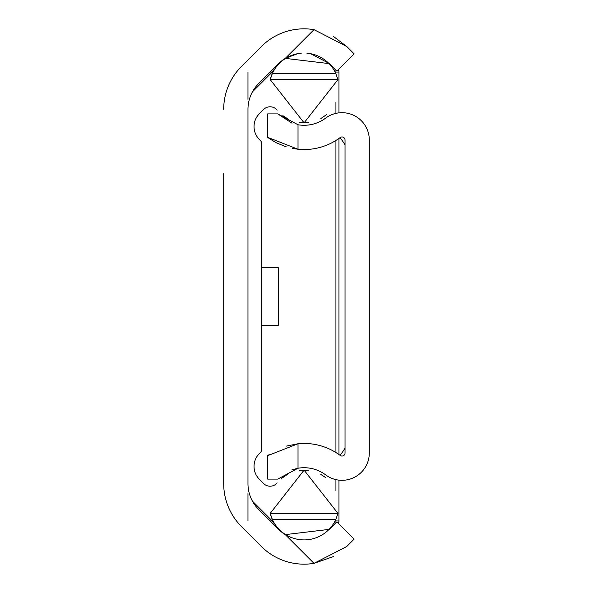 <?xml version="1.0" encoding="UTF-8"?>
<svg xmlns="http://www.w3.org/2000/svg" width="593" height="593" viewBox="0 0 593 593"><rect width="100%" height="100%" fill="white"/><g stroke="black" fill="none" stroke-linecap="round" stroke-linejoin="round"><path stroke-width="0.89" d="M291.222 537.54L285.285 534.627A36.091 36.091 0 0 1 278.562 529.334L258.63 509.409A36.395 36.395 0 0 1 247.97 483.666L247.97 109.334A36.395 36.395 0 0 1 258.63 83.591L278.562 63.666A36.091 36.091 0 0 1 285.285 58.373L297.597 53.681M354.132 539.126L346.764 546.494L314.008 563.35L285.285 534.627L329.604 529.334L336.972 521.966L354.132 539.126L338.084 523.085A3.032 3.032 0 0 0 338.966 520.95L335.927 520.95L335.927 519.253M223.702 419.34L223.702 483.666A60.664 60.664 0 0 0 241.47 526.562L261.402 546.494A60.36 60.36 0 0 0 314.008 563.35L333.414 556.568M224.102 490.619L224.532 493.65M223.702 173.66L223.702 483.666M310.643 53.696L329.604 63.666L285.285 58.373L314.008 29.65A60.36 60.36 0 0 0 261.402 46.506L241.47 66.438A60.664 60.664 0 0 0 223.702 109.334M224.102 102.381L224.532 99.35M314.008 29.65L346.764 46.506L333.414 36.432M346.764 46.506L354.132 53.874L336.972 71.034L329.604 63.666M338.966 112.863L338.966 72.049A3.032 3.032 0 0 0 338.084 69.915L354.132 53.874M345.03 144.892A45.498 45.498 0 0 0 339.937 137.746M339.937 455.254A45.498 45.498 0 0 0 345.03 448.108M261.617 267.688L278.302 267.688L278.302 325.312L261.617 325.312M247.97 520.95L247.97 493.65M247.97 99.35L247.97 72.049M338.966 138.443L338.966 454.557M338.966 480.137L338.966 520.95M273.21 69.018L274.804 69.018M333.362 69.018L334.956 69.018M334.956 523.982L333.362 523.982M274.804 523.982L273.21 523.982M277.124 482.895A9.103 9.103 0 0 1 263.655 483.554L259.363 479.27A18.198 18.198 0 0 1 260.105 452.837A4.551 4.551 0 0 0 261.617 449.442L261.617 143.558A4.551 4.551 0 0 0 260.105 140.163A18.198 18.198 0 0 1 259.363 113.73L263.655 109.446A9.103 9.103 0 0 1 277.124 110.105M299.472 470.449L304.083 470.145L337.951 513.382L270.215 513.382A34.883 34.883 0 0 0 272.395 519.601L270.215 513.382L304.083 470.145L308.671 470.449M320.813 474.422L325.32 477.358M325.238 477.298L320.88 474.452M337.951 513.382L335.771 519.601L272.395 519.601A34.883 34.883 0 0 0 304.076 539.904M304.239 539.904A34.883 34.883 0 0 0 335.771 519.601M301.274 53.207A34.883 34.883 0 0 0 270.215 79.618L272.395 73.399L335.771 73.399A34.883 34.883 0 0 0 306.937 53.207M335.771 73.399L337.951 79.618L304.083 122.855L308.694 122.551M320.85 118.563L326.721 114.516L320.865 118.548M337.951 79.618L270.215 79.618L304.083 122.855L299.495 122.551M287.353 118.578L282.846 115.642M282.92 115.702L287.286 118.548M287.316 474.437L281.445 478.484L287.301 474.452M252.455 501.167L274.048 522.767M274.048 70.233L252.455 91.833M292.023 469.797L298.02 468.233A36.091 36.091 0 0 1 325.668 474.889A27.3 27.3 0 0 0 369.298 453.008L369.298 139.992A27.3 27.3 0 0 0 325.668 118.111A36.091 36.091 0 0 1 298.02 124.767L298.02 149.243A60.36 60.36 0 0 0 340.182 137.561A3.032 3.032 0 0 1 345.03 139.992L345.03 453.008A3.032 3.032 0 0 1 340.182 455.439A60.36 60.36 0 0 0 298.02 443.757L286.419 446.099M298.02 468.233L277.783 479.092L267.688 479.092L267.688 455.661L298.02 443.757L298.02 468.233M269.785 454.142L267.688 455.661M292.379 148.398L298.02 149.243L267.688 137.339L269.266 138.495M270.097 139.066L276.427 142.839M276.649 142.95L286.241 146.849M267.688 137.339L267.688 113.908L277.783 113.908L298.02 124.767M292.023 123.203L277.783 113.908M270.178 520.95L272.231 520.95M335.119 520.95L335.927 520.95L335.927 523.011M335.927 490.796L335.927 479.626M335.927 452.541L335.927 140.459M335.927 113.374L335.927 102.204M335.927 73.747L335.927 72.049L335.119 72.049M272.231 72.049L270.178 72.049M335.927 69.989L335.927 72.049L338.966 72.049"/></g></svg>
